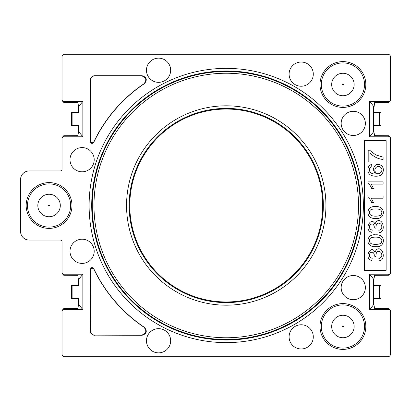 <?xml version="1.0" encoding="UTF-8"?>
<svg xmlns="http://www.w3.org/2000/svg" width="411" height="411" viewBox="0 0 411 411"><rect width="100%" height="100%" fill="white"/><g stroke="black" fill="none" stroke-linecap="round" stroke-linejoin="round"><path stroke-width="0.62" d="M332.54 322.193A11.236 11.236 0 0 1 351.831 319.66A11.236 11.236 0 0 1 344.377 337.637A11.236 11.236 0 0 1 332.54 322.193M322.959 318.217A21.608 21.608 0 0 1 360.062 313.352A21.608 21.608 0 0 1 345.728 347.917A21.608 21.608 0 0 1 322.959 318.217M342.517 326.329A0.432 0.432 0 0 1 343.257 326.231A0.432 0.432 0 0 1 342.974 326.925A0.432 0.432 0 0 1 342.517 326.329M38.691 201.195A11.236 11.236 0 0 1 57.987 198.662A11.236 11.236 0 0 1 50.532 216.638A11.236 11.236 0 0 1 38.691 201.195M29.114 197.223A21.608 21.608 0 0 1 66.217 192.353A21.608 21.608 0 0 1 51.884 226.923A21.608 21.608 0 0 1 29.114 197.223M48.673 205.336A0.432 0.432 0 0 1 49.412 205.238A0.432 0.432 0 0 1 49.125 205.926A0.432 0.432 0 0 1 48.673 205.336M332.54 80.202A11.236 11.236 0 0 1 351.831 77.669A11.236 11.236 0 0 1 344.377 95.645A11.236 11.236 0 0 1 332.54 80.202M322.959 76.23A21.608 21.608 0 0 1 360.062 71.36A21.608 21.608 0 0 1 345.728 105.925A21.608 21.608 0 0 1 322.959 76.23M342.517 84.337A0.432 0.432 0 0 1 343.257 84.24A0.432 0.432 0 0 1 342.974 84.933A0.432 0.432 0 0 1 342.517 84.337M79.04 106.115L79.04 132.034L78.537 132.034L77.813 135.661L63.762 135.743L63.762 136.791L82.847 136.791L82.847 101.358L63.762 101.358L63.762 102.406L77.813 102.488L78.537 106.115L79.04 106.115L82.847 101.358M78.537 278.966L79.04 278.966L78.984 280.692L78.552 280.692L77.813 275.339L63.762 275.257L62.035 273.423L62.035 272.478A1.731 1.726 -90 0 0 63.762 274.209L63.762 275.257M373.501 130.308L373.933 130.308L373.948 132.034L373.445 132.034L373.445 106.115L369.638 101.358L388.724 101.358A1.731 1.726 -90 0 0 390.45 99.626L390.45 56.846A2.594 2.594 0 0 0 387.856 54.257L64.625 54.257A2.594 2.594 0 0 0 62.035 56.846L62.035 99.626A1.731 1.726 -90 0 0 63.762 101.358M78.984 280.692L79.04 304.885L78.537 304.885L77.813 308.512L63.762 308.594L63.762 309.642A1.731 1.726 90 0 0 62.035 311.374L62.035 354.154A2.594 2.594 0 0 0 64.625 356.743L387.856 356.743A2.594 2.594 0 0 0 390.45 354.154L390.45 311.374A1.731 1.726 90 0 0 388.724 309.642L369.638 309.642L369.638 274.209L388.724 274.209A1.731 1.726 -90 0 0 390.45 272.478L390.45 138.522A1.731 1.726 90 0 0 388.724 136.791L369.638 136.791L369.638 101.358M390.45 99.626L390.45 100.572L388.724 102.406L374.673 102.488L373.933 107.841L373.501 107.841M49.068 182.597A22.903 22.903 0 0 1 68.904 216.951A22.903 22.903 0 0 1 29.238 216.951A22.903 22.903 0 0 1 49.068 182.597M373.948 132.034L374.673 135.661L388.724 135.743L390.45 137.577L390.45 138.522M373.948 278.966L373.933 280.692L373.501 280.692L373.445 278.966L373.948 278.966L374.673 275.339L388.724 275.257L388.724 274.209M388.724 309.642L388.724 308.594L374.673 308.512L373.948 304.885L373.445 304.885L369.638 309.642M373.933 125.555L380.946 125.555L380.946 112.593L380.894 125.391L373.933 125.175L373.933 130.308M373.933 285.445L380.946 285.445L380.946 298.407L373.933 298.407M78.552 285.445L71.54 285.445L71.54 298.407L71.591 285.609L78.552 285.825L78.552 280.692M78.552 125.555L71.54 125.555L71.54 112.593L78.552 112.593M90.554 330.819L90.405 269.272L90.554 330.819A4.321 4.321 135 0 0 94.874 335.14L142.057 335.289L94.874 335.14M144.466 327.382A146.773 146.773 0 0 1 93.693 268.532L93.842 269.19A146.922 146.922 0 0 0 143.984 327.238L144.466 327.382C147.498 331.179 146.691 333.814 142.057 335.289M93.842 141.81A146.922 146.922 0 0 1 143.984 83.762C146.999 79.965 146.193 77.33 141.564 75.86L94.874 75.86A4.321 4.321 -135 0 0 90.554 80.181L90.554 141.06C91.263 143.023 92.357 143.269 93.842 141.81L93.693 142.468C92.208 143.937 91.114 143.691 90.405 141.728L90.405 80.032A4.321 4.321 -135 0 1 94.725 75.711L142.057 75.711C146.691 77.176 147.492 79.816 144.466 83.618A146.773 146.773 0 0 0 93.693 142.468M144.466 83.618L143.984 83.762M63.762 136.791A1.731 1.726 90 0 0 62.035 138.522L62.035 169.204A1.726 1.726 0 0 1 60.304 170.93L29.191 170.93A8.641 8.641 0 0 0 20.55 179.571L20.55 231.429A8.641 8.641 0 0 0 29.191 240.07L60.304 240.07A1.726 1.726 0 0 1 62.035 241.796L62.035 273.423M62.035 241.796L62.035 272.478M373.445 278.966L369.638 274.209M373.445 132.034L369.638 136.791M79.04 304.885L82.847 309.642L82.847 274.209L63.762 274.209M63.762 309.642L82.847 309.642M79.04 278.966L82.847 274.209M79.04 132.034L82.847 136.791M390.45 272.478L390.45 137.577M390.45 100.572L390.45 56.846M62.035 56.846L62.035 99.626M62.035 138.522L62.035 169.204M390.45 354.154L390.45 311.374M62.035 311.374L62.035 354.154M94.725 335.289A4.321 4.321 135 0 1 90.405 330.968M141.564 335.14C146.193 333.675 146.999 331.045 143.984 327.238M226.24 109.043A96.457 96.457 0 0 1 309.776 253.731A96.457 96.457 0 0 1 142.704 253.731A96.457 96.457 0 0 1 226.24 109.043M71.54 112.593L72.886 112.974L78.552 112.974L78.537 106.115M379.6 125.175L379.6 112.974L373.933 112.974L373.933 107.841M78.537 132.034L78.552 125.175L71.591 125.391L71.591 112.758M380.946 298.407L379.6 298.026L373.933 298.026L373.948 304.885M72.886 285.825L72.886 298.026L78.552 298.026L78.552 303.159L78.984 303.159M78.537 304.885L78.552 303.159M373.501 280.692L373.501 303.159L373.933 303.159M373.445 304.885L373.501 303.159M373.933 280.692L373.933 285.825L380.894 285.609L380.894 298.242M375.669 154.855L369.617 150.22L368.189 150.22L368.189 161.97L369.982 161.97L369.982 153.092C374.072 156.992 378.444 159.108 383.103 159.432L383.103 157.156L375.669 154.855M383.103 184.107L383.103 181.878L367.907 181.878L367.907 183.327C369.422 184.256 370.691 186.008 371.714 188.572L373.512 188.572L371.272 184.107L383.103 184.107M375.644 206.625C365.626 205.284 365.009 219.382 375.644 218.447C385.688 219.772 386.201 205.659 375.644 206.625M380.386 209.831C381.999 211.162 382.266 212.734 381.192 214.547C380.571 216.397 373.214 216.71 370.912 215.272C369.268 213.931 368.991 212.353 370.08 210.535C370.645 208.69 378.105 208.377 380.386 209.831M375.644 234.83C365.626 233.489 365.009 247.581 375.644 246.651C385.688 247.972 386.201 233.864 375.644 234.83M380.386 238.036C381.999 239.366 382.266 240.938 381.192 242.752C380.571 244.596 373.214 244.91 370.912 243.471C369.268 242.136 368.991 240.558 370.08 238.734C370.645 236.895 378.105 236.577 380.386 238.036M373.933 112.593L380.946 112.593M78.552 298.407L71.54 298.407M62.035 310.428L63.762 308.594M62.035 137.577L63.762 135.743M63.762 102.406L62.035 100.572M390.45 273.423L388.724 275.257M388.724 308.594L390.45 310.428M342.918 61.604A22.903 22.903 0 0 0 323.082 95.958A22.903 22.903 0 0 0 362.749 95.958A22.903 22.903 0 0 0 342.918 61.604M342.918 303.59A22.903 22.903 0 0 0 323.082 337.945A22.903 22.903 0 0 0 362.749 337.945A22.903 22.903 0 0 0 342.918 303.59M158.559 58.146A12.099 12.099 0 0 0 148.083 76.292A12.099 12.099 0 0 0 169.039 76.292A12.099 12.099 0 0 0 158.559 58.146M353.26 275.504A12.099 12.099 0 0 0 342.784 293.654A12.099 12.099 0 0 0 363.74 293.654A12.099 12.099 0 0 0 353.26 275.504M82.102 239.207A12.099 12.099 0 0 0 71.622 257.353A12.099 12.099 0 0 0 92.578 257.353A12.099 12.099 0 0 0 82.102 239.207M301.191 62.035A12.099 12.099 0 0 0 290.716 80.181A12.099 12.099 0 0 0 311.672 80.181A12.099 12.099 0 0 0 301.191 62.035M158.559 328.656A12.099 12.099 0 0 0 148.083 346.807A12.099 12.099 0 0 0 169.039 346.807A12.099 12.099 0 0 0 158.559 328.656M353.26 111.299A12.099 12.099 0 0 0 342.784 129.444A12.099 12.099 0 0 0 363.74 129.444A12.099 12.099 0 0 0 353.26 111.299M82.102 147.595A12.099 12.099 0 0 0 71.622 165.746A12.099 12.099 0 0 0 92.578 165.746A12.099 12.099 0 0 0 82.102 147.595M301.191 324.767A12.099 12.099 0 0 0 290.716 342.918A12.099 12.099 0 0 0 311.672 342.918A12.099 12.099 0 0 0 301.191 324.767M375.305 173.966C368.287 174.392 368.117 167.328 371.837 166.784L371.672 164.559C367.198 164.939 366.838 172.379 369.946 174.557C372.232 176.781 380.113 176.822 381.752 174.382C383.864 171.356 383.9 168.495 381.85 165.803C377.303 163.059 374.452 164.323 373.301 169.599L375.305 173.966M376.281 249.739L374.924 252.282C371.39 243.738 363.047 258.391 371.837 260.543L372.181 258.314C369.53 257.497 368.821 255.714 370.054 252.971C372.258 251.583 373.656 252.169 374.241 254.722L374.313 256.135L375.947 256.397C375.947 251.522 377.606 250.176 380.92 252.354C382.626 255.339 381.937 257.404 378.855 258.55L379.112 260.78C386.335 260.677 383.227 244.802 376.281 249.739M375.947 228.192C375.947 223.322 377.606 221.971 380.92 224.154C382.626 227.139 381.937 229.199 378.855 230.345L379.112 232.575C386.335 232.477 383.227 216.597 376.281 221.539L374.924 224.082C371.39 215.534 363.047 230.191 371.837 232.343L372.181 230.114C369.53 229.292 368.821 227.514 370.054 224.771C372.258 223.384 373.656 223.964 374.241 226.523L374.313 227.935L375.947 228.192M383.103 195.98L367.907 195.98L367.907 197.429C369.422 198.359 370.691 200.111 371.714 202.674L373.512 202.674L371.272 198.21L383.103 198.21L383.103 195.98M386.129 140.68L364.521 140.68L364.521 270.32L386.129 270.32L386.129 140.68M379.6 112.974L380.894 112.758M72.886 298.026L71.591 298.242M90.405 269.272C91.114 267.309 92.208 267.063 93.693 268.532M93.842 269.19C92.357 267.731 91.263 267.977 90.554 269.94M380.807 167.493C384.285 170.611 378.639 176.108 375.824 172.594C372.751 168.916 377.776 164.426 380.807 167.493M226.24 339.491A133.991 133.991 0 0 1 110.205 138.507A133.991 133.991 0 0 1 342.281 138.507A133.991 133.991 0 0 1 226.24 339.491M226.24 70.964A134.536 134.536 0 0 0 91.71 205.5A134.536 134.536 0 0 0 226.24 340.036A134.536 134.536 0 0 0 360.776 205.5A134.536 134.536 0 0 0 226.24 70.964M90.405 141.728L90.554 141.06M388.724 136.791L388.724 135.743M373.445 106.115L373.948 106.115M388.724 102.406L388.724 101.358M226.24 342.625A137.125 137.125 0 0 1 107.487 136.935A137.125 137.125 0 0 1 344.999 136.935A137.125 137.125 0 0 1 226.24 342.625M226.24 302.599A97.099 97.099 0 0 0 323.344 205.5A97.099 97.099 0 0 0 226.24 108.401A97.099 97.099 0 0 0 129.141 205.5A97.099 97.099 0 0 0 226.24 302.599M226.24 305.188A99.688 99.688 0 0 1 139.91 155.656A99.688 99.688 0 0 1 312.576 155.656A99.688 99.688 0 0 1 226.24 305.188M141.564 75.86L142.057 75.711M226.24 337.76A132.26 132.26 0 0 0 340.781 139.37A132.26 132.26 0 0 0 111.7 139.37A132.26 132.26 0 0 0 226.24 337.76M78.984 107.841L78.552 107.841M78.552 130.308L78.984 130.308M379.6 298.026L379.6 285.825M72.886 112.974L72.886 125.175"/></g></svg>
